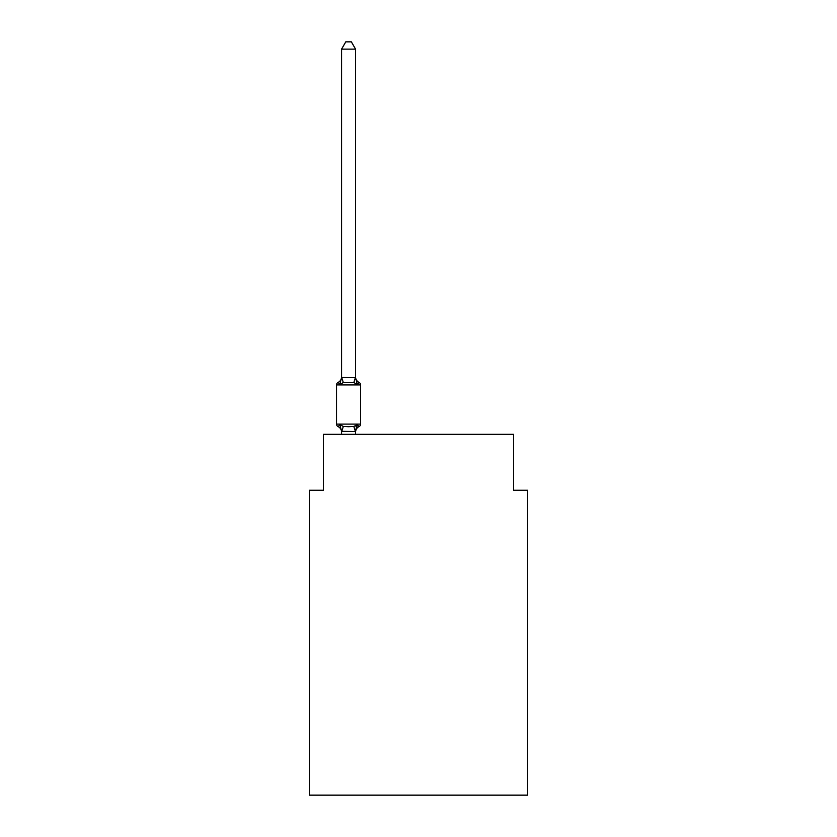 <?xml version="1.0" encoding="UTF-8"?>
<svg xmlns="http://www.w3.org/2000/svg" width="837" height="837" viewBox="0 0 837 837"><rect width="100%" height="100%" fill="white"/><g stroke="black" fill="none" stroke-linecap="round" stroke-linejoin="round"><path stroke-width="1.26" d="M527.592 795.15L527.592 490.252L513.604 490.252L513.604 434.309L323.396 434.309L323.396 490.252L309.408 490.252L309.408 795.15L527.592 795.15M355.432 426.075L357.315 424.641L355.558 431.568L341.58 431.317L341.58 432.143A6.152 6.152 0 0 0 338.117 426.608L339.832 424.641L338.117 426.608A2.793 2.793 0 0 1 336.537 424.097L360.601 424.097A2.793 2.793 0 0 1 359.021 426.608L358.226 426.221L359.021 426.608A2.793 2.793 0 0 0 360.601 424.097A2.793 2.793 0 0 1 359.021 426.608A2.793 2.793 0 0 0 360.601 424.097A2.793 2.793 0 0 1 359.021 426.608L358.226 426.221L359.021 426.608A2.793 2.793 0 0 0 360.601 424.097A2.793 2.793 0 0 1 359.021 426.608A2.793 2.793 0 0 0 360.601 424.097A2.793 2.793 0 0 1 359.021 426.608L358.226 426.221L359.021 426.608A2.793 2.793 0 0 0 360.601 424.097A2.793 2.793 0 0 1 359.021 426.608A2.793 2.793 0 0 0 360.601 424.097A2.793 2.793 0 0 1 359.021 426.608L358.226 426.221L359.021 426.608A2.793 2.793 0 0 0 360.601 424.097A2.793 2.793 0 0 1 359.021 426.608A2.793 2.793 0 0 0 360.601 424.097A2.793 2.793 0 0 1 359.021 426.608L358.226 426.221L359.021 426.608A2.793 2.793 0 0 0 360.601 424.097A2.793 2.793 0 0 1 359.021 426.608A2.793 2.793 0 0 0 360.601 424.097A2.793 2.793 0 0 1 359.021 426.608L358.226 426.221L359.021 426.608A2.793 2.793 0 0 0 360.601 424.097A2.793 2.793 0 0 1 359.021 426.608A2.793 2.793 0 0 0 360.601 424.097A2.793 2.793 0 0 1 359.021 426.608L358.226 426.221L359.021 426.608A2.793 2.793 0 0 0 360.601 424.097A2.793 2.793 0 0 1 359.021 426.608A2.793 2.793 0 0 0 360.601 424.097A2.793 2.793 0 0 1 359.021 426.608L358.226 426.221L359.021 426.608A2.793 2.793 0 0 0 360.601 424.097A2.793 2.793 0 0 1 359.021 426.608A2.793 2.793 0 0 0 360.601 424.097A2.793 2.793 0 0 1 359.021 426.608L358.226 426.221L359.021 426.608A2.793 2.793 0 0 0 360.601 424.097A2.793 2.793 0 0 1 359.021 426.608A2.793 2.793 0 0 0 360.601 424.097A2.793 2.793 0 0 1 359.021 426.608L358.226 426.221L359.021 426.608A2.793 2.793 0 0 0 360.601 424.097A2.793 2.793 0 0 1 359.021 426.608A2.793 2.793 0 0 0 360.601 424.097A2.793 2.793 0 0 1 359.021 426.608L358.226 426.221L359.021 426.608A2.793 2.793 0 0 0 360.601 424.097A2.793 2.793 0 0 1 359.021 426.608A2.793 2.793 0 0 0 360.601 424.097A2.793 2.793 0 0 1 359.021 426.608L358.226 426.221L359.021 426.608A2.793 2.793 0 0 0 360.601 424.097A2.793 2.793 0 0 1 359.021 426.608A2.793 2.793 0 0 0 360.601 424.097A2.793 2.793 0 0 1 359.021 426.608L358.226 426.221L359.021 426.608A2.793 2.793 0 0 0 360.601 424.097A2.793 2.793 0 0 1 359.021 426.608A2.793 2.793 0 0 0 360.601 424.097A2.793 2.793 0 0 1 359.021 426.608L358.226 426.221L359.021 426.608A2.793 2.793 0 0 0 360.601 424.097A2.793 2.793 0 0 1 359.021 426.608A2.793 2.793 0 0 0 360.601 424.097A2.793 2.793 0 0 1 359.021 426.608L358.226 426.221L359.021 426.608A2.793 2.793 0 0 0 360.601 424.097A2.793 2.793 0 0 1 359.021 426.608A2.793 2.793 0 0 0 360.601 424.097A2.793 2.793 0 0 1 359.021 426.608L358.226 426.221L359.021 426.608A2.793 2.793 0 0 0 360.601 424.097A2.793 2.793 0 0 1 359.021 426.608A2.793 2.793 0 0 0 360.601 424.097A2.793 2.793 0 0 1 359.021 426.608L358.226 426.221L359.021 426.608A2.793 2.793 0 0 0 360.601 424.097A2.793 2.793 0 0 1 359.021 426.608A2.793 2.793 0 0 0 360.601 424.097A2.793 2.793 0 0 1 359.021 426.608L358.226 426.221L359.021 426.608A2.793 2.793 0 0 0 360.601 424.097A2.793 2.793 0 0 1 359.021 426.608A2.793 2.793 0 0 0 360.601 424.097A2.793 2.793 0 0 1 359.021 426.608L358.226 426.221L359.021 426.608A2.793 2.793 0 0 0 360.601 424.097A2.793 2.793 0 0 1 359.021 426.608A2.793 2.793 0 0 0 360.601 424.097A2.793 2.793 0 0 1 359.021 426.608L358.226 426.221L359.021 426.608A2.793 2.793 0 0 0 360.601 424.097A2.793 2.793 0 0 1 359.021 426.608A2.793 2.793 0 0 0 360.601 424.097A2.793 2.793 0 0 1 359.021 426.608L358.226 426.221L359.021 426.608A2.793 2.793 0 0 0 360.601 424.097A2.793 2.793 0 0 1 359.021 426.608A2.793 2.793 0 0 0 360.601 424.097A2.793 2.793 0 0 1 359.021 426.608L358.226 426.221L359.021 426.608A2.793 2.793 0 0 0 360.601 424.097A2.793 2.793 0 0 1 359.021 426.608A2.793 2.793 0 0 0 360.601 424.097A2.793 2.793 0 0 1 359.021 426.608L358.226 426.221L359.021 426.608A2.793 2.793 0 0 0 360.601 424.097A2.793 2.793 0 0 1 359.021 426.608A2.793 2.793 0 0 0 360.601 424.097A2.793 2.793 0 0 1 359.021 426.608L358.226 426.221L359.021 426.608A2.793 2.793 0 0 0 360.601 424.097A2.793 2.793 0 0 1 359.021 426.608A2.793 2.793 0 0 0 360.601 424.097A2.793 2.793 0 0 1 359.021 426.608L357.315 424.641L359.021 426.608A2.793 2.793 0 0 0 360.601 424.097A2.793 2.793 0 0 1 359.021 426.608A6.152 6.152 0 0 0 355.558 432.143M355.558 49.121L341.58 49.121L345.775 41.85L351.362 41.85L355.558 49.121L355.558 377.707L357.315 384.382L359.021 382.415A2.793 2.793 0 0 1 360.601 384.936A2.793 2.793 0 0 0 359.021 382.415L357.315 384.382L359.021 382.415L357.315 384.382L353.81 382.582L348.569 382.31L343.327 382.582L339.832 384.382L338.117 382.415A6.152 6.152 0 0 0 341.58 376.88M357.315 384.382L359.021 382.415A2.793 2.793 0 0 1 360.601 384.936L336.537 384.936A2.793 2.793 0 0 1 338.117 382.415L339.832 384.382L338.117 382.415L339.832 384.382L338.117 382.415L339.832 384.382L338.117 382.415L339.832 384.382L338.117 382.415L339.832 384.382L338.117 382.415L339.832 384.382L338.117 382.415L339.832 384.382L338.117 382.415L339.832 384.382L338.117 382.415L339.832 384.382L338.117 382.415L339.832 384.382L338.117 382.415L339.832 384.382L338.117 382.415L339.832 384.382L338.117 382.415L339.832 384.382L338.117 382.415L339.832 384.382L338.117 382.415L339.832 384.382L338.117 382.415L339.832 384.382L338.117 382.415L339.832 384.382L338.117 382.415L339.832 384.382L338.117 382.415L339.832 384.382L338.117 382.415L339.832 384.382L338.117 382.415L339.832 384.382L338.117 382.415L339.832 384.382L338.117 382.415L339.832 384.382L338.117 382.415L339.832 384.382L341.58 377.456L355.558 377.707L355.558 376.88A6.152 6.152 0 0 0 359.021 382.415A2.793 2.793 0 0 1 360.601 384.936A2.793 2.793 0 0 0 359.021 382.415A2.793 2.793 0 0 1 360.601 384.936A2.793 2.793 0 0 0 359.021 382.415A2.793 2.793 0 0 1 360.601 384.936A2.793 2.793 0 0 0 359.021 382.415A2.793 2.793 0 0 1 360.601 384.936A2.793 2.793 0 0 0 359.021 382.415A2.793 2.793 0 0 1 360.601 384.936A2.793 2.793 0 0 0 359.021 382.415A2.793 2.793 0 0 1 360.601 384.936A2.793 2.793 0 0 0 359.021 382.415A2.793 2.793 0 0 1 360.601 384.936A2.793 2.793 0 0 0 359.021 382.415A2.793 2.793 0 0 1 360.601 384.936A2.793 2.793 0 0 0 359.021 382.415A2.793 2.793 0 0 1 360.601 384.936A2.793 2.793 0 0 0 359.021 382.415A2.793 2.793 0 0 1 360.601 384.936A2.793 2.793 0 0 0 359.021 382.415A2.793 2.793 0 0 1 360.601 384.936A2.793 2.793 0 0 0 359.021 382.415A2.793 2.793 0 0 1 360.601 384.936A2.793 2.793 0 0 0 359.021 382.415A2.793 2.793 0 0 1 360.601 384.936A2.793 2.793 0 0 0 359.021 382.415A2.793 2.793 0 0 1 360.601 384.936A2.793 2.793 0 0 0 359.021 382.415A2.793 2.793 0 0 1 360.601 384.936A2.793 2.793 0 0 0 359.021 382.415A2.793 2.793 0 0 1 360.601 384.936A2.793 2.793 0 0 0 359.021 382.415A2.793 2.793 0 0 1 360.601 384.936A2.793 2.793 0 0 0 359.021 382.415A2.793 2.793 0 0 1 360.601 384.936A2.793 2.793 0 0 0 359.021 382.415A2.793 2.793 0 0 1 360.601 384.936A2.793 2.793 0 0 0 359.021 382.415A2.793 2.793 0 0 1 360.601 384.936A2.793 2.793 0 0 0 359.021 382.415A2.793 2.793 0 0 1 360.601 384.936A2.793 2.793 0 0 0 359.021 382.415A2.793 2.793 0 0 1 360.601 384.936A2.793 2.793 0 0 0 359.021 382.415A2.793 2.793 0 0 1 360.601 384.936A2.793 2.793 0 0 0 359.021 382.415A2.793 2.793 0 0 1 360.601 384.936A2.793 2.793 0 0 0 359.021 382.415A2.793 2.793 0 0 1 360.601 384.936A2.793 2.793 0 0 0 359.021 382.415A2.793 2.793 0 0 1 360.601 384.936A2.793 2.793 0 0 0 359.021 382.415A2.793 2.793 0 0 1 360.601 384.936A2.793 2.793 0 0 0 359.021 382.415A2.793 2.793 0 0 1 360.601 384.936A2.793 2.793 0 0 0 359.021 382.415A2.793 2.793 0 0 1 360.601 384.936A2.793 2.793 0 0 0 359.021 382.415A2.793 2.793 0 0 1 360.601 384.936A2.793 2.793 0 0 0 359.021 382.415A2.793 2.793 0 0 1 360.601 384.936A2.793 2.793 0 0 0 359.021 382.415A2.793 2.793 0 0 1 360.601 384.936A2.793 2.793 0 0 0 359.021 382.415A2.793 2.793 0 0 1 360.601 384.936A2.793 2.793 0 0 0 359.021 382.415A2.793 2.793 0 0 1 360.601 384.936A2.793 2.793 0 0 0 359.021 382.415A2.793 2.793 0 0 1 360.601 384.936A2.793 2.793 0 0 0 359.021 382.415A2.793 2.793 0 0 1 360.601 384.936A2.793 2.793 0 0 0 359.021 382.415A2.793 2.793 0 0 1 360.601 384.936A2.793 2.793 0 0 0 359.021 382.415A2.793 2.793 0 0 1 360.601 384.936A2.793 2.793 0 0 0 359.021 382.415A2.793 2.793 0 0 1 360.601 384.936A2.793 2.793 0 0 0 359.021 382.415A2.793 2.793 0 0 1 360.601 384.936A2.793 2.793 0 0 0 359.021 382.415A2.793 2.793 0 0 1 360.601 384.936A2.793 2.793 0 0 0 359.021 382.415A2.793 2.793 0 0 1 360.601 384.936A2.793 2.793 0 0 0 359.021 382.415A2.793 2.793 0 0 1 360.601 384.936A2.793 2.793 0 0 0 359.021 382.415A2.793 2.793 0 0 1 360.601 384.936A2.793 2.793 0 0 0 359.021 382.415A2.793 2.793 0 0 1 360.601 384.936A2.793 2.793 0 0 0 359.021 382.415A2.793 2.793 0 0 1 360.601 384.936A2.793 2.793 0 0 0 359.021 382.415A2.793 2.793 0 0 1 360.601 384.936A2.793 2.793 0 0 0 359.021 382.415A2.793 2.793 0 0 1 360.601 384.936L360.601 424.097A2.793 2.793 0 0 1 359.021 426.608A2.793 2.793 0 0 0 360.601 424.097A2.793 2.793 0 0 1 359.021 426.608A2.793 2.793 0 0 0 360.601 424.097A2.793 2.793 0 0 1 359.021 426.608A2.793 2.793 0 0 0 360.601 424.097A2.793 2.793 0 0 1 359.021 426.608A2.793 2.793 0 0 0 360.601 424.097A2.793 2.793 0 0 1 359.021 426.608A2.793 2.793 0 0 0 360.601 424.097A2.793 2.793 0 0 1 359.021 426.608A2.793 2.793 0 0 0 360.601 424.097A2.793 2.793 0 0 1 359.021 426.608A2.793 2.793 0 0 0 360.601 424.097A2.793 2.793 0 0 1 359.021 426.608A2.793 2.793 0 0 0 360.601 424.097A2.793 2.793 0 0 1 359.021 426.608A2.793 2.793 0 0 0 360.601 424.097A2.793 2.793 0 0 1 359.021 426.608A2.793 2.793 0 0 0 360.601 424.097A2.793 2.793 0 0 1 359.021 426.608A2.793 2.793 0 0 0 360.601 424.097A2.793 2.793 0 0 1 359.021 426.608A2.793 2.793 0 0 0 360.601 424.097A2.793 2.793 0 0 1 359.021 426.608A2.793 2.793 0 0 0 360.601 424.097A2.793 2.793 0 0 1 359.021 426.608A2.793 2.793 0 0 0 360.601 424.097A2.793 2.793 0 0 1 359.021 426.608A2.793 2.793 0 0 0 360.601 424.097A2.793 2.793 0 0 1 359.021 426.608A2.793 2.793 0 0 0 360.601 424.097A2.793 2.793 0 0 1 359.021 426.608A2.793 2.793 0 0 0 360.601 424.097A2.793 2.793 0 0 1 359.021 426.608A2.793 2.793 0 0 0 360.601 424.097A2.793 2.793 0 0 1 359.021 426.608A2.793 2.793 0 0 0 360.601 424.097A2.793 2.793 0 0 1 359.021 426.608A2.793 2.793 0 0 0 360.601 424.097A2.793 2.793 0 0 1 359.021 426.608A2.793 2.793 0 0 0 360.601 424.097A2.793 2.793 0 0 1 359.021 426.608A2.793 2.793 0 0 0 360.601 424.097A2.793 2.793 0 0 1 359.021 426.608A2.793 2.793 0 0 0 360.601 424.097A2.793 2.793 0 0 1 359.021 426.608A2.793 2.793 0 0 0 360.601 424.097A2.793 2.793 0 0 1 359.021 426.608A2.793 2.793 0 0 0 360.601 424.097A2.793 2.793 0 0 1 359.021 426.608A2.793 2.793 0 0 0 360.601 424.097A2.793 2.793 0 0 1 359.021 426.608A2.793 2.793 0 0 0 360.601 424.097A2.793 2.793 0 0 1 359.021 426.608A2.793 2.793 0 0 0 360.601 424.097A2.793 2.793 0 0 1 359.021 426.608A2.793 2.793 0 0 0 360.601 424.097A2.793 2.793 0 0 1 359.021 426.608A2.793 2.793 0 0 0 360.601 424.097A2.793 2.793 0 0 1 359.021 426.608A2.793 2.793 0 0 0 360.601 424.097A2.793 2.793 0 0 1 359.021 426.608A2.793 2.793 0 0 0 360.601 424.097A2.793 2.793 0 0 1 359.021 426.608A2.793 2.793 0 0 0 360.601 424.097A2.793 2.793 0 0 1 359.021 426.608A2.793 2.793 0 0 0 360.601 424.097A2.793 2.793 0 0 1 359.021 426.608A2.793 2.793 0 0 0 360.601 424.097A2.793 2.793 0 0 1 359.021 426.608A2.793 2.793 0 0 0 360.601 424.097A2.793 2.793 0 0 1 359.021 426.608A2.793 2.793 0 0 0 360.601 424.097A2.793 2.793 0 0 1 359.021 426.608A2.793 2.793 0 0 0 360.601 424.097A2.793 2.793 0 0 1 359.021 426.608A2.793 2.793 0 0 0 360.601 424.097A2.793 2.793 0 0 1 359.021 426.608A2.793 2.793 0 0 0 360.601 424.097A2.793 2.793 0 0 1 359.021 426.608A2.793 2.793 0 0 0 360.601 424.097A2.793 2.793 0 0 1 359.021 426.608A2.793 2.793 0 0 0 360.601 424.097A2.793 2.793 0 0 1 359.021 426.608A2.793 2.793 0 0 0 360.601 424.097A2.793 2.793 0 0 1 359.021 426.608A2.793 2.793 0 0 0 360.601 424.097A2.793 2.793 0 0 1 359.021 426.608A2.793 2.793 0 0 0 360.601 424.097A2.793 2.793 0 0 1 359.021 426.608A2.793 2.793 0 0 0 360.601 424.097A2.793 2.793 0 0 1 359.021 426.608A2.793 2.793 0 0 0 360.601 424.097A2.793 2.793 0 0 1 359.021 426.608A2.793 2.793 0 0 0 360.601 424.097A2.793 2.793 0 0 1 359.021 426.608L357.315 424.641L359.021 426.608M355.558 431.317L356.217 428.021M341.58 377.456L341.58 49.121M341.58 431.568L341.58 434.309M355.558 377.456L355.558 376.88M341.58 431.317L339.832 424.641L343.327 426.441L348.569 426.724L353.81 426.441L357.315 424.641M336.537 384.936L336.537 424.097M355.558 434.309L355.558 431.568M360.601 384.936A2.793 2.793 0 0 0 359.021 382.415A2.793 2.793 0 0 1 360.601 384.936A2.793 2.793 0 0 0 359.021 382.415A2.793 2.793 0 0 1 360.601 384.936A2.793 2.793 0 0 0 359.021 382.415A2.793 2.793 0 0 1 360.601 384.936A2.793 2.793 0 0 0 359.021 382.415A2.793 2.793 0 0 1 360.601 384.936A2.793 2.793 0 0 0 359.021 382.415A2.793 2.793 0 0 1 360.601 384.936A2.793 2.793 0 0 0 359.021 382.415A2.793 2.793 0 0 1 360.601 384.936A2.793 2.793 0 0 0 359.021 382.415A2.793 2.793 0 0 1 360.601 384.936A2.793 2.793 0 0 0 359.021 382.415A2.793 2.793 0 0 1 360.601 384.936A2.793 2.793 0 0 0 359.021 382.415A2.793 2.793 0 0 1 360.601 384.936A2.793 2.793 0 0 0 359.021 382.415A2.793 2.793 0 0 1 360.601 384.936A2.793 2.793 0 0 0 359.021 382.415A2.793 2.793 0 0 1 360.601 384.936A2.793 2.793 0 0 0 359.021 382.415A2.793 2.793 0 0 1 360.601 384.936A2.793 2.793 0 0 0 359.021 382.415A2.793 2.793 0 0 1 360.601 384.936A2.793 2.793 0 0 0 359.021 382.415A2.793 2.793 0 0 1 360.601 384.936A2.793 2.793 0 0 0 359.021 382.415A2.793 2.793 0 0 1 360.601 384.936A2.793 2.793 0 0 0 359.021 382.415A2.793 2.793 0 0 1 360.601 384.936A2.793 2.793 0 0 0 359.021 382.415A2.793 2.793 0 0 1 360.601 384.936A2.793 2.793 0 0 0 359.021 382.415A2.793 2.793 0 0 1 360.601 384.936A2.793 2.793 0 0 0 359.021 382.415A2.793 2.793 0 0 1 360.601 384.936A2.793 2.793 0 0 0 359.021 382.415A2.793 2.793 0 0 1 360.601 384.936A2.793 2.793 0 0 0 359.021 382.415A2.793 2.793 0 0 1 360.601 384.936A2.793 2.793 0 0 0 359.021 382.415A2.793 2.793 0 0 1 360.601 384.936A2.793 2.793 0 0 0 359.021 382.415A2.793 2.793 0 0 1 360.601 384.936A2.793 2.793 0 0 0 359.021 382.415A2.793 2.793 0 0 1 360.601 384.936A2.793 2.793 0 0 0 359.021 382.415A2.793 2.793 0 0 1 360.601 384.936A2.793 2.793 0 0 0 359.021 382.415A2.793 2.793 0 0 1 360.601 384.936A2.793 2.793 0 0 0 359.021 382.415A2.793 2.793 0 0 1 360.601 384.936A2.793 2.793 0 0 0 359.021 382.415A2.793 2.793 0 0 1 360.601 384.936A2.793 2.793 0 0 0 359.021 382.415A2.793 2.793 0 0 1 360.601 384.936A2.793 2.793 0 0 0 359.021 382.415A2.793 2.793 0 0 1 360.601 384.936A2.793 2.793 0 0 0 359.021 382.415A2.793 2.793 0 0 1 360.601 384.936A2.793 2.793 0 0 0 359.021 382.415A2.793 2.793 0 0 1 360.601 384.936A2.793 2.793 0 0 0 359.021 382.415A2.793 2.793 0 0 1 360.601 384.936A2.793 2.793 0 0 0 359.021 382.415A2.793 2.793 0 0 1 360.601 384.936A2.793 2.793 0 0 0 359.021 382.415A2.793 2.793 0 0 1 360.601 384.936A2.793 2.793 0 0 0 359.021 382.415A2.793 2.793 0 0 1 360.601 384.936A2.793 2.793 0 0 0 359.021 382.415A2.793 2.793 0 0 1 360.601 384.936A2.793 2.793 0 0 0 359.021 382.415A2.793 2.793 0 0 1 360.601 384.936A2.793 2.793 0 0 0 359.021 382.415A2.793 2.793 0 0 1 360.601 384.936A2.793 2.793 0 0 0 359.021 382.415A2.793 2.793 0 0 1 360.601 384.936A2.793 2.793 0 0 0 359.021 382.415A2.793 2.793 0 0 1 360.601 384.936A2.793 2.793 0 0 0 359.021 382.415A2.793 2.793 0 0 1 360.601 384.936A2.793 2.793 0 0 0 359.021 382.415A2.793 2.793 0 0 1 360.601 384.936A2.793 2.793 0 0 0 359.021 382.415A2.793 2.793 0 0 1 360.601 384.936A2.793 2.793 0 0 0 359.021 382.415A2.793 2.793 0 0 1 360.601 384.936A2.793 2.793 0 0 0 359.021 382.415A2.793 2.793 0 0 1 360.601 384.936A2.793 2.793 0 0 0 359.021 382.415A2.793 2.793 0 0 1 360.601 384.936A2.793 2.793 0 0 0 359.021 382.415A2.793 2.793 0 0 1 360.601 384.936A2.793 2.793 0 0 0 359.021 382.415A2.793 2.793 0 0 1 360.601 384.936M343.327 426.441L341.684 431.61M353.81 426.441L355.453 431.61M341.684 377.424L343.327 382.582M355.453 377.424L353.81 382.582"/></g></svg>
